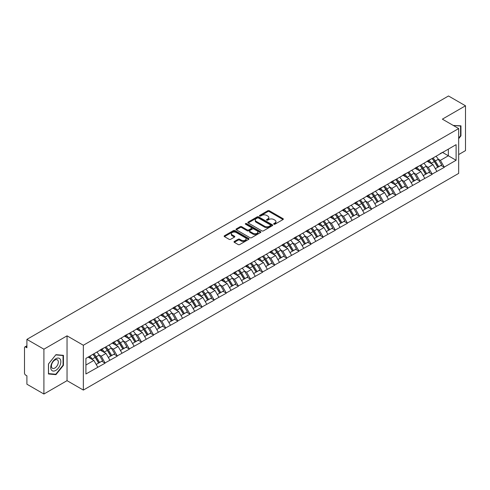 <?xml version="1.0" encoding="UTF-8"?>
<svg xmlns="http://www.w3.org/2000/svg" width="490" height="490" viewBox="0 0 490 490"><rect width="100%" height="100%" fill="white"/><g stroke="black" fill="none" stroke-linecap="round" stroke-linejoin="round"><path stroke-width="0.73" d="M273.867 224.212A0.753 0.435 0 0 0 274.933 224.212L283.03 219.538A1.078 0.625 0 0 0 283.343 219.097A1.078 0.625 0 0 0 283.03 218.656L269.31 210.737A1.078 0.625 0 0 0 267.785 210.737L259.688 215.416A0.753 0.435 0 0 0 259.467 215.722A0.753 0.435 0 0 0 259.688 216.029A0.753 0.435 0 0 0 260.76 216.029L261.807 215.422A3.448 1.991 0 0 1 266.683 215.422L267.828 216.084A3.448 1.991 0 0 1 268.839 217.493A3.448 1.991 0 0 1 267.828 218.901L266.781 219.508A0.753 0.435 0 0 0 266.554 219.814A0.753 0.435 0 0 0 266.781 220.12A0.753 0.435 0 0 0 267.846 220.12L268.894 219.514A3.448 1.991 0 0 1 273.769 219.514L274.915 220.175A3.448 1.991 0 0 1 275.925 221.584A3.448 1.991 0 0 1 274.915 222.993L273.867 223.599A0.753 0.435 0 0 0 273.647 223.906A0.753 0.435 0 0 0 273.867 224.212L273.867 223.599M234.33 241.448A1.078 0.625 0 0 0 234.018 241.889A1.078 0.625 0 0 0 234.33 242.329L238.183 244.553A1.078 0.625 0 0 0 239.702 244.553L248.7 239.359A1.078 0.625 0 0 0 249.012 238.918A1.078 0.625 0 0 0 248.7 238.483L234.98 230.563A1.078 0.625 0 0 0 233.454 230.563L224.463 235.751A1.078 0.625 0 0 0 224.144 236.192A1.078 0.625 0 0 0 224.463 236.633L229.112 239.316A1.078 0.625 0 0 0 230.637 239.316L234.483 237.093A1.078 0.625 0 0 0 234.802 236.652A1.078 0.625 0 0 0 234.483 236.217L232.18 234.882A2.885 1.666 0 0 1 231.335 233.706A2.885 1.666 0 0 1 233.111 232.168A2.885 1.666 0 0 1 236.254 232.53L245.288 237.742A2.885 1.666 0 0 1 246.133 238.918A2.885 1.666 0 0 1 244.351 240.455A2.885 1.666 0 0 1 241.209 240.1L239.702 239.23A1.078 0.625 0 0 0 238.183 239.23L234.33 241.448L234.33 242.329L238.183 240.125L238.183 239.23M67.044 335.84L43.91 349.199L26.907 339.38L448.497 95.979L465.5 105.791L442.366 119.15L458.671 128.564L83.349 345.254L67.044 335.84L67.044 380.663L83.349 390.077L83.349 345.254M261.881 230.87A1.078 0.625 0 0 0 263.406 230.87L272.397 225.676A1.078 0.625 0 0 0 272.716 225.235A1.078 0.625 0 0 0 272.397 224.794L258.683 216.874A1.078 0.625 0 0 0 257.158 216.874L248.167 222.068A1.078 0.625 0 0 0 247.848 222.509A1.078 0.625 0 0 0 248.167 222.95L261.881 230.87M245.833 224.377A0.753 0.435 0 0 1 246.599 224.481L246.599 223.587L260.545 231.641A1.078 0.625 0 0 1 260.864 232.076A1.078 0.625 0 0 1 260.545 232.517L251.554 237.711A1.078 0.625 0 0 1 250.029 237.711L236.315 229.792L236.315 228.91A1.078 0.625 0 0 0 235.996 229.351A1.078 0.625 0 0 0 236.315 229.792M236.315 228.91L240.161 226.686A1.078 0.625 0 0 1 241.686 226.686L247.248 229.902A1.078 0.625 0 0 0 248.773 229.902L251.327 228.426A1.078 0.625 0 0 0 251.639 227.985A1.078 0.625 0 0 0 251.327 227.544L245.533 224.206A0.753 0.435 0 0 1 245.312 223.893A0.753 0.435 0 0 1 245.778 223.495A0.753 0.435 0 0 1 246.599 223.587M83.349 390.077L458.671 173.393L458.671 128.564M92.879 354.368A7.356 4.245 -120 0 1 95.397 357.308L98.827 362.974L101.816 361.246L105.129 363.157L101.246 356.169L99.096 354.925M105.129 363.157L85.915 373.986L85.915 358.386L456.104 144.66L456.104 160.255L444.265 167.096L440.381 160.371L438.232 159.128M432.015 158.57A7.356 4.245 -120 0 1 434.532 161.51L437.962 167.176L440.951 165.449L444.265 167.096M444.265 167.36L432.156 174.085L428.272 167.36L426.122 166.122M419.899 165.559A7.356 4.245 -120 0 1 422.417 168.505L425.847 174.164L428.836 172.443L432.156 174.085M432.156 174.354L420.04 181.079L416.157 174.354L414.007 173.111M407.79 172.554A7.356 4.245 -120 0 1 410.308 175.5L413.738 181.159L416.727 179.432L420.04 181.079M420.04 181.349L407.931 188.074L404.048 181.349L401.898 180.106M395.675 179.548A7.356 4.245 -120 0 1 398.192 182.488L401.622 188.154L404.611 186.427L407.931 188.074M407.931 188.338L395.816 195.063L391.933 188.338L389.783 187.1M383.566 186.537A7.356 4.245 -120 0 1 386.083 189.483L389.513 195.143L392.502 193.421L395.816 195.063M395.816 195.332L383.707 202.058L379.824 195.332L377.674 194.089M371.451 193.532A7.356 4.245 -120 0 1 373.974 196.478L377.398 202.137L380.387 200.41L383.707 202.058M383.707 202.327L371.591 209.052L367.714 202.327L365.558 201.084M359.341 200.526A7.356 4.245 -120 0 1 361.859 203.466L365.289 209.132L368.278 207.405L371.591 209.052M371.591 209.322L359.482 216.041L355.599 209.322L353.449 208.079M347.226 207.515A7.356 4.245 -120 0 1 349.75 210.461L353.174 216.121L356.163 214.4L359.482 216.041M359.482 216.311L347.367 223.036L343.49 216.311L341.334 215.067M335.117 214.51A7.356 4.245 -120 0 1 337.635 217.456L341.065 223.115L344.054 221.388L347.367 223.036M347.367 223.305L335.258 230.031L331.375 223.305L329.225 222.062M323.002 221.505A7.356 4.245 -120 0 1 325.525 224.445L328.949 230.11L331.938 228.383L335.258 230.031M335.258 230.3L323.143 237.019L319.266 230.3L317.116 229.057M310.893 228.493A7.356 4.245 -120 0 1 313.41 231.439L316.84 237.099L319.829 235.378L323.143 237.019M323.143 237.289L311.034 244.014L307.15 237.289L305 236.051M298.784 235.488A7.356 4.245 -120 0 1 301.301 238.434L304.731 244.094L307.72 242.366L311.034 244.014M311.034 244.283L298.925 251.009L295.041 244.283L292.891 243.04M286.668 242.483A7.356 4.245 -120 0 1 289.186 245.429L292.616 251.088L295.605 249.361L298.925 251.009M298.925 251.278L286.809 257.997L282.926 251.278L280.776 250.035M274.559 249.471A7.356 4.245 -120 0 1 277.077 252.417L280.507 258.077L283.496 256.356L286.809 257.997M286.809 258.267L274.7 264.992L270.817 258.267L268.667 257.029M262.444 256.466A7.356 4.245 -120 0 1 264.961 259.412L268.391 265.072L271.38 263.344L274.7 264.992M274.7 265.262L262.585 271.987L258.702 265.262L256.552 264.018M250.335 263.461A7.356 4.245 -120 0 1 252.852 266.407L256.282 272.066L259.271 270.339L262.585 271.987M262.585 272.256L250.476 278.975L246.593 272.256L244.443 271.013M238.22 270.449A7.356 4.245 -120 0 1 240.737 273.396L244.167 279.055L247.156 277.334L250.476 278.975M250.476 279.245L238.361 285.97L234.477 279.245L232.327 278.008M226.111 277.444A7.356 4.245 -120 0 1 228.628 280.39L232.058 286.05L235.047 284.322L238.361 285.97M238.361 286.24L226.251 292.965L222.368 286.24L220.218 284.996M213.995 284.439A7.356 4.245 -120 0 1 216.513 287.385L219.943 293.045L222.932 291.317L226.251 292.965M226.251 293.234L214.136 299.954L210.253 293.234L208.103 291.991M201.886 291.434A7.356 4.245 -120 0 1 204.404 294.374L207.834 300.039L210.823 298.312L214.136 299.954M214.136 300.223L202.027 306.948L198.144 300.223L195.994 298.986M189.771 298.422A7.356 4.245 -120 0 1 192.294 301.368L195.718 307.028L198.707 305.301L202.027 306.948M202.027 307.218L189.912 313.943L186.035 307.218L183.879 305.974M177.662 305.417A7.356 4.245 -120 0 1 180.179 308.363L183.609 314.023L186.598 312.295L189.912 313.943M189.912 314.213L177.803 320.932L173.919 314.213L171.77 312.969M165.547 312.412A7.356 4.245 -120 0 1 168.07 315.352L171.494 321.017L174.483 319.29L177.803 320.932M177.803 321.201L165.687 327.926L161.81 321.201L159.654 319.964M153.437 319.4A7.356 4.245 -120 0 1 155.955 322.346L159.385 328.006L162.374 326.279L165.687 327.926M165.687 328.196L153.578 334.921L149.695 328.196L147.545 326.952M141.328 326.395A7.356 4.245 -120 0 1 143.846 329.341L147.27 335.001L150.258 333.274L153.578 334.921M153.578 335.191L141.463 341.916L137.586 335.191L135.436 333.947M129.213 333.39A7.356 4.245 -120 0 1 131.73 336.33L135.16 341.996L138.149 340.268L141.463 341.916M141.463 342.179L129.354 348.905L125.471 342.179L123.321 340.942M117.104 340.379A7.356 4.245 -120 0 1 119.621 343.325L123.051 348.984L126.04 347.263L129.354 348.905M129.354 349.174L117.245 355.899L113.362 349.174L111.212 347.931M104.989 347.373A7.356 4.245 -120 0 1 107.506 350.319L110.936 355.979L113.925 354.252L117.245 355.899M117.245 356.169L105.129 362.894M101.013 349.401L105.129 347.294M101.246 356.169L105.987 353.431L100.003 349.983M109.864 360.156L105.987 353.431M113.129 342.406L117.245 340.299M113.362 349.174L118.096 346.442L112.118 342.988M121.979 353.161L118.096 346.442M125.238 335.411L129.354 333.304M125.471 342.179L130.205 339.448L124.227 335.993M134.089 346.173L130.205 339.448M137.353 328.423L141.463 326.316M137.586 335.191L142.321 332.453L136.343 329.004M146.204 339.178L142.321 332.453M149.462 321.428L153.578 319.321M149.695 328.196L154.43 325.464L148.452 322.01M158.313 332.183L154.43 325.464M161.578 314.433L165.687 312.326M161.81 321.201L166.545 318.469L160.567 315.015M170.428 325.195L166.545 318.469M173.687 307.444L177.803 305.337M173.919 314.213L178.654 311.475L172.676 308.026M182.537 318.2L178.654 311.475M185.796 300.45L189.912 298.343M186.035 307.218L190.769 304.486L184.791 301.032M194.653 311.205L190.769 304.486M197.911 293.455L202.027 291.348M198.144 300.223L202.878 297.491L196.9 294.037M206.762 304.217L202.878 297.491M210.02 286.466L214.136 284.359M210.253 293.234L214.994 290.497L209.016 287.048M218.877 297.222L214.994 290.497M222.135 279.471L226.251 277.365M222.368 286.24L227.103 283.508L221.125 280.053M230.986 290.227L227.103 283.508M234.245 272.477L238.361 270.37M234.477 279.245L239.218 276.513L233.24 273.059M243.095 283.238L239.218 276.513M246.36 265.488L250.476 263.381M246.593 272.256L251.327 269.518L245.349 266.07M255.21 276.244L251.327 269.518M258.469 258.493L262.585 256.386M258.702 265.262L263.442 262.53L257.458 259.075M267.32 269.249L263.442 262.53M270.584 251.499L274.7 249.392M270.817 258.267L275.552 255.535L269.574 252.081M279.435 262.26L275.552 255.535M282.693 244.504L286.809 242.403M282.926 251.278L287.661 248.54L281.683 245.092M291.544 255.266L287.661 248.54M294.809 237.515L298.925 235.408M295.041 244.283L299.776 241.546L293.798 238.097M303.659 248.271L299.776 241.546M306.918 230.521L311.034 228.414M307.15 237.289L311.885 234.557L305.907 231.102M315.768 241.282L311.885 234.557M319.033 223.526L323.143 221.419M319.266 230.3L324 227.562L318.022 224.114M327.884 234.287L324 227.562M331.142 216.537L335.258 214.43M331.375 223.305L336.109 220.567L330.131 217.119M339.993 227.293L336.109 220.567M343.257 209.542L347.367 207.435M343.49 216.311L348.225 213.579L342.247 210.124M352.108 220.304L348.225 213.579M355.366 202.548L359.482 200.441M355.599 209.322L360.334 206.584L354.356 203.136M364.217 213.309L360.334 206.584M367.476 195.559L371.591 193.452M367.714 202.327L372.449 199.589L366.471 196.141M376.332 206.315L372.449 199.589M379.591 188.564L383.707 186.457M379.824 195.332L384.558 192.601L378.58 189.146M388.441 199.326L384.558 192.601M391.7 181.57L395.816 179.463M391.933 188.338L396.673 185.606L390.695 182.157M400.551 192.331L396.673 185.606M403.815 174.581L407.931 172.474M404.048 181.349L408.783 178.611L402.805 175.163M412.666 185.336L408.783 178.611M415.924 167.586L420.04 165.479M416.157 174.354L420.898 171.623L414.92 168.168M424.775 178.342L420.898 171.623M428.04 160.591L432.156 158.484M428.272 167.36L433.007 164.628L427.029 161.173M436.89 171.353L433.007 164.628M440.149 153.603L444.265 151.496M440.381 160.371L448.344 155.777L448.344 149.138L456.104 144.66M442.599 152.457L456.104 160.255M458.671 154.564L465.5 150.62L465.5 105.791M43.91 349.199L43.91 394.021L26.907 384.209L26.907 375.824L25.664 375.107A1.648 0.949 -120 0 1 24.5 373.092L24.5 347.716A1.648 0.949 -120 0 1 24.843 346.963A1.648 0.949 -120 0 1 25.664 347.043L26.907 347.765L26.907 339.38M43.91 394.021L67.044 380.663M85.915 365.019L93.872 360.426L88.127 357.106M97.755 367.151L93.872 360.426M434.361 161.645L434.746 161.865M422.251 168.64L422.631 168.86M410.136 175.628L410.522 175.849M398.027 182.623L398.407 182.844M385.912 189.618L386.298 189.838M373.803 196.606L374.182 196.827M361.687 203.601L362.073 203.822M349.578 210.596L349.964 210.816M337.463 217.585L337.849 217.811M325.354 224.579L325.74 224.8M313.239 231.574L313.625 231.795M301.13 238.563L301.515 238.789M289.014 245.557L289.4 245.778M276.905 252.552L277.291 252.773M264.796 259.541L265.176 259.767M252.681 266.536L253.067 266.756M240.572 273.53L240.951 273.751M228.456 280.519L228.842 280.746M216.347 287.514L216.727 287.734M204.232 294.508L204.618 294.729M192.123 301.497L192.509 301.724M180.008 308.492L180.393 308.712M167.899 315.487L168.284 315.707M155.783 322.475L156.169 322.702M143.674 329.47L144.06 329.69M131.559 336.465L131.945 336.685M119.45 343.459L119.836 343.68M107.335 350.448L107.72 350.668M95.225 357.443L95.611 357.663M458.671 138.676L460.955 135.822L460.955 125.832L453.25 125.434L460.569 126.034L460.569 135.712L458.671 138.082M63.437 355.342L55.946 354.674L48.455 363.99L48.455 373.98L55.946 374.654L63.437 365.332L63.437 355.342M274.167 224.322L274.915 223.887A3.448 1.991 0 0 0 275.925 222.478L275.925 221.584M268.839 217.493L268.839 218.387A3.448 1.991 0 0 1 267.828 219.796L267.081 220.231M283.018 219.545L269.31 211.637A1.078 0.625 0 0 0 267.785 211.637L259.994 216.139M272.385 225.688L258.683 217.774A1.078 0.625 0 0 0 257.158 217.774L248.179 222.956M270.492 225.547A0.753 0.435 0 0 0 270.713 225.235A0.753 0.435 0 0 0 270.492 224.928L258.451 217.977A0.753 0.435 0 0 0 257.385 217.977L256.282 218.614A3.448 1.991 0 0 0 255.272 220.022A3.448 1.991 0 0 0 256.282 221.431L264.508 226.184A3.448 1.991 0 0 0 269.39 226.184L270.492 225.547L270.492 226.441A0.753 0.435 0 0 0 270.713 226.135L270.713 225.235M255.272 220.022L255.272 220.917A3.448 1.991 0 0 0 256.282 222.325L256.282 221.431M270.492 226.441L269.39 227.078A3.448 1.991 0 0 1 264.508 227.078L256.282 222.325M236.327 229.798L240.161 227.587L240.161 226.686M251.639 227.985L251.639 228.885A1.078 0.625 0 0 1 251.327 229.326L248.773 230.796A1.078 0.625 0 0 1 247.248 230.796L241.686 227.587A1.078 0.625 0 0 0 240.161 227.587M246.599 224.481L260.533 232.53M253.024 233.234A2.885 1.666 0 0 0 256.166 233.595A2.885 1.666 0 0 0 257.942 232.058A2.885 1.666 0 0 0 257.097 230.882L253.918 229.044A1.078 0.625 0 0 0 252.393 229.044L249.839 230.514A1.078 0.625 0 0 0 249.526 230.955A1.078 0.625 0 0 0 249.839 231.396L253.024 233.234L253.024 234.128A2.885 1.666 0 0 0 256.166 234.489A2.885 1.666 0 0 0 257.942 232.952L257.942 232.058M249.526 230.955L249.526 231.856A1.078 0.625 0 0 0 249.839 232.291L249.839 231.396M253.024 234.128L249.839 232.291M246.133 238.918L246.133 239.818A2.885 1.666 0 0 1 244.351 241.356A2.885 1.666 0 0 1 241.209 240.994L239.702 240.125A1.078 0.625 0 0 0 238.183 240.125M231.335 233.706L231.335 234.606A2.885 1.666 0 0 0 232.18 235.782L232.18 234.882M234.471 237.105L232.18 235.782M248.681 239.371L234.98 231.458A1.078 0.625 0 0 0 233.454 231.458L224.475 236.639M460.569 135.601L460.955 135.822M63.051 365.105L63.437 365.332M55.156 374.195L55.946 374.654M435.953 156.292A9.004 5.2 60 0 1 438.311 159.262L435.322 160.983A9.004 5.2 -120 0 0 432.964 158.019M435.322 160.983L438.752 166.649L441.741 164.922L438.311 159.262M437.962 167.176L438.752 166.649M440.951 165.449L441.741 164.922M427.819 160.72A7.356 4.245 60 0 1 429.846 162.803M428.964 160.328A9.004 5.2 60 0 1 431.329 163.293L431.666 163.85M435.347 168.683L437.741 167.231L434.318 161.565A9.004 5.2 -120 0 0 431.953 158.601M437.741 167.231L435.316 168.627M423.844 163.286A9.004 5.2 60 0 1 426.202 166.251L423.213 167.978A9.004 5.2 -120 0 0 420.855 165.014M423.213 167.978L426.643 173.638L429.632 171.917L426.202 166.251M425.847 174.164L426.643 173.638M428.836 172.443L429.632 171.917M415.704 167.715A7.356 4.245 60 0 1 417.731 169.797M416.855 167.317A9.004 5.2 60 0 1 419.213 170.287L419.55 170.845M423.238 175.677L425.632 174.22L422.202 168.56A9.004 5.2 -120 0 0 419.844 165.596M425.632 174.22L423.207 175.622M411.729 170.275A9.004 5.2 60 0 1 414.087 173.246L411.098 174.973A9.004 5.2 -120 0 0 408.74 172.002M411.098 174.973L414.528 180.632L417.517 178.905L414.087 173.246M413.738 181.159L414.528 180.632M416.727 179.432L417.517 178.905M403.595 174.71A7.356 4.245 60 0 1 405.622 176.786M404.74 174.311A9.004 5.2 60 0 1 407.104 177.282L407.441 177.839M411.122 182.666L413.517 181.214L410.093 175.555A9.004 5.2 -120 0 0 407.729 172.584M413.517 181.214L411.092 182.617M399.62 177.27A9.004 5.2 60 0 1 401.978 180.24L398.989 181.962A9.004 5.2 -120 0 0 396.63 178.997M398.989 181.962L402.419 187.627L405.408 185.9L401.978 180.24M401.622 188.154L402.419 187.627M404.611 186.427L405.408 185.9M391.479 181.698A7.356 4.245 60 0 1 393.513 183.781M392.631 181.306A9.004 5.2 60 0 1 394.989 184.271L395.326 184.828M399.013 189.661L401.408 188.209L397.978 182.55A9.004 5.2 -120 0 0 395.62 179.579M401.408 188.209L398.983 189.606M387.504 184.264A9.004 5.2 60 0 1 389.862 187.229L386.873 188.956A9.004 5.2 -120 0 0 384.515 185.992M386.873 188.956L390.303 194.616L393.292 192.895L389.862 187.229M389.513 195.143L390.303 194.616M392.502 193.421L393.292 192.895M379.37 188.693A7.356 4.245 60 0 1 381.398 190.775M380.516 188.301A9.004 5.2 60 0 1 382.88 191.265L383.217 191.823M386.898 196.655L389.293 195.198L385.869 189.538A9.004 5.2 -120 0 0 383.505 186.574M389.293 195.198L386.867 196.6M375.395 191.259A9.004 5.2 60 0 1 377.753 194.224L374.764 195.951A9.004 5.2 -120 0 0 372.406 192.98M374.764 195.951L378.194 201.611L381.183 199.883L377.753 194.224M377.398 202.137L378.194 201.611M380.387 200.41L381.183 199.883M367.255 195.688A7.356 4.245 60 0 1 369.288 197.764M368.407 195.29A9.004 5.2 60 0 1 370.765 198.26L371.102 198.818M374.789 203.644L377.184 202.192L373.754 196.533A9.004 5.2 -120 0 0 371.396 193.562M377.184 202.192L374.758 203.595M460.092 125.758L460.569 126.034M51.419 370.011A7.136 4.122 120 0 0 58.31 368.162A7.136 4.122 120 0 0 60.16 359.133A7.136 4.122 120 0 0 53.263 360.983A7.136 4.122 120 0 0 51.419 370.011M51.879 367.763A4.888 2.824 120 0 0 52.43 368.272A4.888 2.824 120 0 0 56.975 365.993A4.888 2.824 120 0 0 57.863 360.322A4.888 2.824 120 0 0 57.312 359.807A4.888 2.824 120 0 0 52.767 362.092A4.888 2.824 120 0 0 51.879 367.763M55.787 354.895L63.051 355.544L63.051 365.221L55.787 374.25L48.528 373.601L48.528 363.923L55.774 354.882M62.567 355.262L63.051 355.544M363.28 198.248A9.004 5.2 60 0 1 365.644 201.219L362.655 202.94A9.004 5.2 -120 0 0 360.291 199.975M362.655 202.94L366.079 208.605L369.068 206.878L365.644 201.219M365.289 209.132L366.079 208.605M368.278 207.405L369.068 206.878M355.146 202.676A7.356 4.245 60 0 1 357.173 204.759M356.291 202.284A9.004 5.2 60 0 1 358.656 205.249L358.992 205.806M362.674 210.639L365.075 209.187L361.645 203.528A9.004 5.2 -120 0 0 359.286 200.557M365.075 209.187L362.643 210.584M351.171 205.243A9.004 5.2 60 0 1 353.529 208.207L350.54 209.934A9.004 5.2 -120 0 0 348.182 206.97M350.54 209.934L353.97 215.594L356.959 213.873L353.529 208.207M353.174 216.121L353.97 215.594M356.163 214.4L356.959 213.873M343.031 209.671A7.356 4.245 60 0 1 345.064 211.754M344.182 209.279A9.004 5.2 60 0 1 346.54 212.244L346.877 212.801M350.564 217.633L352.959 216.176L349.529 210.516A9.004 5.2 -120 0 0 347.171 207.552M352.959 216.176L350.534 217.578M339.055 212.237A9.004 5.2 60 0 1 341.42 215.202L338.431 216.929A9.004 5.2 -120 0 0 336.067 213.959M338.431 216.929L341.855 222.589L344.844 220.861L341.42 215.202M341.065 223.115L341.855 222.589M344.054 221.388L344.844 220.861M330.921 216.666A7.356 4.245 60 0 1 332.949 218.742M332.073 216.268A9.004 5.2 60 0 1 334.431 219.238L334.768 219.796M338.449 224.622L340.85 223.171L337.42 217.511A9.004 5.2 -120 0 0 335.062 214.54M340.85 223.171L338.425 224.573M326.946 219.226A9.004 5.2 60 0 1 329.305 222.197L326.316 223.918A9.004 5.2 -120 0 0 323.957 220.953M326.316 223.918L329.746 229.583L332.735 227.856L329.305 222.197M328.949 230.11L329.746 229.583M331.938 228.383L332.735 227.856M318.806 223.654A7.356 4.245 60 0 1 320.84 225.737M319.958 223.262A9.004 5.2 60 0 1 322.316 226.227L322.659 226.784M326.34 231.617L328.735 230.165L325.305 224.506A9.004 5.2 -120 0 0 322.947 221.535M328.735 230.165L326.309 231.562M314.831 226.221A9.004 5.2 60 0 1 317.195 229.185L314.206 230.913A9.004 5.2 -120 0 0 311.842 227.948M314.206 230.913L317.63 236.572L320.619 234.851L317.195 229.185M316.84 237.099L317.63 236.572M319.829 235.378L320.619 234.851M306.697 230.649A7.356 4.245 60 0 1 308.725 232.732M307.849 230.257A9.004 5.2 60 0 1 310.207 233.222L310.544 233.779M314.231 238.612L316.626 237.16L313.196 231.494A9.004 5.2 -120 0 0 310.838 228.53M316.626 237.16L314.2 238.557M302.722 233.216A9.004 5.2 60 0 1 305.08 236.18L302.091 237.907A9.004 5.2 -120 0 0 299.733 234.937M302.091 237.907L305.521 243.567L308.51 241.84L305.08 236.18M304.731 244.094L305.521 243.567M307.72 242.366L308.51 241.84M294.588 237.644A7.356 4.245 60 0 1 296.615 239.726M295.733 237.246A9.004 5.2 60 0 1 298.092 240.216L298.435 240.774M302.116 245.6L304.511 244.149L301.081 238.489A9.004 5.2 -120 0 0 298.722 235.519M304.511 244.149L302.085 245.551M290.613 240.204A9.004 5.2 60 0 1 292.971 243.175L289.982 244.896A9.004 5.2 -120 0 0 287.624 241.931M289.982 244.896L293.412 250.561L296.401 248.834L292.971 243.175M292.616 251.088L293.412 250.561M295.605 249.361L296.401 248.834M282.473 244.632A7.356 4.245 60 0 1 284.5 246.715M283.624 244.241A9.004 5.2 60 0 1 285.982 247.205L286.319 247.769M290.007 252.595L292.401 251.143L288.971 245.484A9.004 5.2 -120 0 0 286.613 242.513M292.401 251.143L289.976 252.546M278.498 247.199A9.004 5.2 60 0 1 280.856 250.163L277.867 251.891A9.004 5.2 -120 0 0 275.509 248.926M277.867 251.891L281.297 257.55L284.286 255.829L280.856 250.163M280.507 258.077L281.297 257.55M283.496 256.356L284.286 255.829M270.364 251.627A7.356 4.245 60 0 1 272.391 253.71M271.509 251.235A9.004 5.2 60 0 1 273.867 254.2L274.21 254.757M277.891 259.59L280.286 258.138L276.856 252.473A9.004 5.2 -120 0 0 274.498 249.508M280.286 258.138L277.861 259.535M266.389 254.194A9.004 5.2 60 0 1 268.747 257.158L265.758 258.885A9.004 5.2 -120 0 0 263.4 255.915M265.758 258.885L269.188 264.545L272.177 262.818L268.747 257.158M268.391 265.072L269.188 264.545M271.38 263.344L272.177 262.818M258.248 258.622A7.356 4.245 60 0 1 260.276 260.704M259.4 258.224A9.004 5.2 60 0 1 261.758 261.195L262.095 261.752M265.782 266.578L268.177 265.127L264.747 259.467A9.004 5.2 -120 0 0 262.389 256.503M268.177 265.127L265.752 266.529M254.273 261.182A9.004 5.2 60 0 1 256.631 264.153L253.642 265.88A9.004 5.2 -120 0 0 251.284 262.91M253.642 265.88L257.072 271.54L260.061 269.812L256.631 264.153M256.282 272.066L257.072 271.54M259.271 270.339L260.061 269.812M246.139 265.611A7.356 4.245 60 0 1 248.167 267.693M247.285 265.219A9.004 5.2 60 0 1 249.649 268.183L249.986 268.747M253.667 273.573L256.062 272.122L252.638 266.462A9.004 5.2 -120 0 0 250.274 263.491M256.062 272.122L253.636 273.524M242.164 268.177A9.004 5.2 60 0 1 244.522 271.142L241.533 272.869A9.004 5.2 -120 0 0 239.175 269.904M241.533 272.869L244.963 278.528L247.952 276.807L244.522 271.142M244.167 279.055L244.963 278.528M247.156 277.334L247.952 276.807M234.024 272.605A7.356 4.245 60 0 1 236.058 274.688M235.175 272.213A9.004 5.2 60 0 1 237.534 275.178L237.871 275.735M241.558 280.568L243.953 279.116L240.523 273.451A9.004 5.2 -120 0 0 238.165 270.486M243.953 279.116L241.527 280.513M230.049 275.172A9.004 5.2 60 0 1 232.407 278.136L229.418 279.864A9.004 5.2 -120 0 0 227.06 276.893M229.418 279.864L232.848 285.523L235.837 283.796L232.407 278.136M232.058 286.05L232.848 285.523M235.047 284.322L235.837 283.796M221.915 279.6A7.356 4.245 60 0 1 223.942 281.683M223.06 279.202A9.004 5.2 60 0 1 225.425 282.173L225.761 282.73M229.443 287.557L231.837 286.105L228.414 280.445A9.004 5.2 -120 0 0 226.049 277.481M231.837 286.105L229.412 287.507M217.94 282.16A9.004 5.2 60 0 1 220.298 285.131L217.309 286.858A9.004 5.2 -120 0 0 214.951 283.888M217.309 286.858L220.739 292.518L223.728 290.791L220.298 285.131M219.943 293.045L220.739 292.518M222.932 291.317L223.728 290.791M209.8 286.589A7.356 4.245 60 0 1 211.833 288.671M210.951 286.197A9.004 5.2 60 0 1 213.309 289.161L213.646 289.725M217.333 294.551L219.728 293.1L216.298 287.44A9.004 5.2 -120 0 0 213.94 284.47M219.728 293.1L217.303 294.502M205.825 289.155A9.004 5.2 60 0 1 208.189 292.12L205.194 293.847A9.004 5.2 -120 0 0 202.836 290.882M205.194 293.847L208.624 299.506L211.613 297.785L208.189 292.12M207.834 300.039L208.624 299.506M210.823 298.312L211.613 297.785M197.691 293.584A7.356 4.245 60 0 1 199.718 295.666M198.836 293.192A9.004 5.2 60 0 1 201.2 296.156L201.537 296.713M205.218 301.546L207.613 300.094L204.189 294.429A9.004 5.2 -120 0 0 201.825 291.464M207.613 300.094L205.188 301.491M193.715 296.15A9.004 5.2 60 0 1 196.074 299.114L193.085 300.842A9.004 5.2 -120 0 0 190.726 297.871M193.085 300.842L196.514 306.501L199.504 304.774L196.074 299.114M195.718 307.028L196.514 306.501M198.707 305.301L199.504 304.774M185.575 300.578A7.356 4.245 60 0 1 187.609 302.661M186.727 300.18A9.004 5.2 60 0 1 189.085 303.151L189.422 303.708M193.109 308.535L195.504 307.083L192.074 301.424A9.004 5.2 -120 0 0 189.716 298.459M195.504 307.083L193.078 308.486M181.6 303.139A9.004 5.2 60 0 1 183.964 306.109L180.975 307.836A9.004 5.2 -120 0 0 178.611 304.866M180.975 307.836L184.399 313.496L187.388 311.769L183.964 306.109M183.609 314.023L184.399 313.496M186.598 312.295L187.388 311.769M173.466 307.567A7.356 4.245 60 0 1 175.494 309.649M174.618 307.175A9.004 5.2 60 0 1 176.976 310.139L177.313 310.703M180.994 315.529L183.395 314.078L179.965 308.418A9.004 5.2 -120 0 0 177.607 305.448M183.395 314.078L180.969 315.48M169.491 310.133A9.004 5.2 60 0 1 171.849 313.104L168.86 314.825A9.004 5.2 -120 0 0 166.502 311.861M168.86 314.825L172.29 320.491L175.279 318.763L171.849 313.104M171.494 321.017L172.29 320.491M174.483 319.29L175.279 318.763M161.351 314.562A7.356 4.245 60 0 1 163.384 316.644M162.502 314.17A9.004 5.2 60 0 1 164.861 317.134L165.197 317.692M168.885 322.524L171.28 321.073L167.85 315.407A9.004 5.2 -120 0 0 165.491 312.442M171.28 321.073L168.854 322.469M157.376 317.128A9.004 5.2 60 0 1 159.74 320.093L156.751 321.82A9.004 5.2 -120 0 0 154.387 318.855M156.751 321.82L160.175 327.479L163.164 325.752L159.74 320.093M159.385 328.006L160.175 327.479M162.374 326.279L163.164 325.752M149.242 321.556A7.356 4.245 60 0 1 151.269 323.639M150.393 321.158A9.004 5.2 60 0 1 152.751 324.129L153.088 324.686M156.769 329.513L159.17 328.061L155.74 322.402A9.004 5.2 -120 0 0 153.382 319.437M159.17 328.061L156.745 329.464M145.267 324.117A9.004 5.2 60 0 1 147.625 327.087L144.636 328.815A9.004 5.2 -120 0 0 142.278 325.844M144.636 328.815L148.066 334.474L151.055 332.747L147.625 327.087M147.27 335.001L148.066 334.474M150.258 333.274L151.055 332.747M137.126 328.551A7.356 4.245 60 0 1 139.16 330.627M138.278 328.153A9.004 5.2 60 0 1 140.636 331.124L140.979 331.681M144.66 336.507L147.055 335.056L143.625 329.396A9.004 5.2 -120 0 0 141.267 326.426M147.055 335.056L144.63 336.459M133.151 331.111A9.004 5.2 60 0 1 135.516 334.082L132.527 335.803A9.004 5.2 -120 0 0 130.162 332.839M132.527 335.803L135.951 341.469L138.946 339.741L135.516 334.082M135.16 341.996L135.951 341.469M138.149 340.268L138.946 339.741M125.017 335.54A7.356 4.245 60 0 1 127.045 337.622M126.169 335.148A9.004 5.2 60 0 1 128.527 338.112L128.864 338.67M132.551 343.502L134.946 342.051L131.516 336.385A9.004 5.2 -120 0 0 129.158 333.421M134.946 342.051L132.521 343.447M121.042 338.106A9.004 5.2 60 0 1 123.4 341.071L120.411 342.798A9.004 5.2 -120 0 0 118.053 339.833M120.411 342.798L123.841 348.457L126.83 346.73L123.4 341.071M123.051 348.984L123.841 348.457M126.04 347.263L126.83 346.73M112.908 342.535A7.356 4.245 60 0 1 114.936 344.617M114.054 342.136A9.004 5.2 60 0 1 116.412 345.107L116.755 345.664M120.436 350.491L122.831 349.039L119.401 343.38A9.004 5.2 -120 0 0 117.043 340.415M122.831 349.039L120.405 350.442M108.933 345.095A9.004 5.2 60 0 1 111.291 348.065L108.302 349.793A9.004 5.2 -120 0 0 105.944 346.822M108.302 349.793L111.732 355.452L114.721 353.725L111.291 348.065M110.936 355.979L111.732 355.452M113.925 354.252L114.721 353.725M100.793 349.529A7.356 4.245 60 0 1 102.82 351.606M101.945 349.131A9.004 5.2 60 0 1 104.303 352.102L104.64 352.659M108.327 357.486L110.722 356.034L107.292 350.375A9.004 5.2 -120 0 0 104.934 347.404M110.722 356.034L108.296 357.437M96.818 352.09A9.004 5.2 60 0 1 99.176 355.06L96.187 356.781A9.004 5.2 -120 0 0 93.829 353.817M96.187 356.781L99.617 362.447L102.606 360.72L99.176 355.06M98.827 362.974L99.617 362.447M101.816 361.246L102.606 360.72M88.88 356.677A7.356 4.245 60 0 1 90.711 358.6M89.829 356.126A9.004 5.2 60 0 1 92.187 359.09L92.53 359.648M96.212 364.48L98.606 363.029L95.183 357.363A9.004 5.2 -120 0 0 92.818 354.399M98.606 363.029L96.181 364.425M26.907 346.326L25.664 347.043M274.915 223.887L274.915 222.993M266.781 220.12L266.781 219.508M267.828 219.796L267.828 218.901M259.688 216.029L259.688 215.416M267.785 211.637L267.785 210.737M269.31 211.637L269.31 210.737M283.03 219.538L283.03 218.656M248.167 222.95L248.167 222.068M257.158 217.774L257.158 216.874M258.683 217.774L258.683 216.874M272.397 225.676L272.397 224.794M264.508 227.078L264.508 226.184M269.39 227.078L269.39 226.184M241.686 227.587L241.686 226.686M247.248 230.796L247.248 229.902M248.773 230.796L248.773 229.902M251.327 229.326L251.327 228.426M260.545 232.517L260.545 231.641M239.702 240.125L239.702 239.23M241.209 240.994L241.209 240.1M234.483 237.093L234.483 236.217M224.463 236.633L224.463 235.751M233.454 231.458L233.454 230.563M234.98 231.458L234.98 230.563M248.7 239.359L248.7 238.483M434.318 161.565L431.329 163.293M422.202 168.56L419.213 170.287M410.093 175.555L407.104 177.282M397.978 182.55L394.989 184.271M385.869 189.538L382.88 191.265M373.754 196.533L370.765 198.26M361.645 203.528L358.656 205.249M349.529 210.516L346.54 212.244M337.42 217.511L334.431 219.238M325.305 224.506L322.316 226.227M313.196 231.494L310.207 233.222M301.081 238.489L298.092 240.216M288.971 245.484L285.982 247.205M276.856 252.473L273.867 254.2M264.747 259.467L261.758 261.195M252.638 266.462L249.649 268.183M240.523 273.451L237.534 275.178M228.414 280.445L225.425 282.173M216.298 287.44L213.309 289.161M204.189 294.429L201.2 296.156M192.074 301.424L189.085 303.151M179.965 308.418L176.976 310.139M167.85 315.407L164.861 317.134M155.74 322.402L152.751 324.129M143.625 329.396L140.636 331.124M131.516 336.385L128.527 338.112M119.401 343.38L116.412 345.107M107.292 350.375L104.303 352.102M95.183 357.363L92.187 359.09M26.907 345.769L24.843 346.963"/></g></svg>
